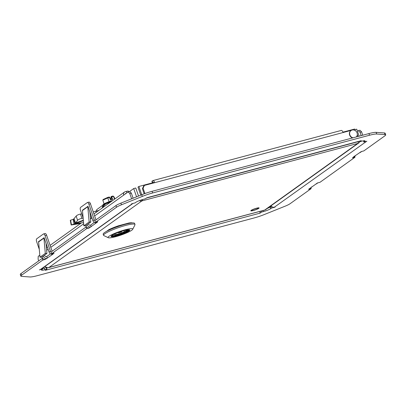 <?xml version="1.0" encoding="UTF-8"?>
<svg xmlns="http://www.w3.org/2000/svg" width="406" height="406" viewBox="0 0 406 406"><rect width="100%" height="100%" fill="white"/><g stroke="black" fill="none" stroke-linecap="round" stroke-linejoin="round"><path stroke-width="0.61" d="M353.022 137.812A4.151 3.69 -125.6 0 1 349.759 134.589A4.151 3.69 -125.6 0 1 351.043 130.534A4.151 3.69 -125.6 0 1 352.124 130.027A4.151 3.69 -125.6 0 1 356.666 132.072A4.151 3.69 -125.6 0 1 356.285 136.939M366.831 141.329L363.806 141.988L364.583 141.43A5.933 0.868 161 0 0 365.03 140.872A5.933 0.868 161 0 0 361.634 141.222L359.828 141.699L361.269 140.669L147.292 197.631L145.079 198.869L143.272 199.351A5.933 0.868 161 0 0 135.893 202.31L135.122 202.863L131.762 203.756L131.432 203.995L132.204 203.787L40.519 269.442L39.407 269.888L42.767 268.995L41.991 269.548A5.933 0.868 161 0 0 41.544 270.107A5.933 0.868 161 0 0 44.939 269.762L46.746 269.279L45.305 270.31L260.053 213.145L261.494 212.11L263.301 211.633A5.933 0.868 161 0 0 270.68 208.669L271.452 208.116L274.811 207.222L275.141 206.984L274.365 207.192L366.785 141.197M311.691 186.851A2.969 2.634 -125.6 0 1 310.889 187.846A2.969 2.634 -125.6 0 1 310.118 188.206L308.57 189.318L311.148 188.633L290.026 203.756A9.495 1.385 -19 0 1 285.103 206.192L264.24 214.566A14.24 2.081 -19 0 1 253.923 218.012L37.042 275.745A14.24 2.081 -19 0 1 29.841 276.963L21.503 276.364A9.495 1.385 -19 0 1 20.873 276.105A9.495 1.385 -19 0 1 21.589 275.217L42.711 260.089L45.294 259.404L53.12 254.034L52.602 254.171L54.15 253.06L51.572 253.745L86.564 228.69L89.147 228.005L90.695 226.893A2.969 2.634 -125.6 0 1 87.158 224.807L85.828 225.756A2.969 2.634 54.4 0 0 89.366 227.847M310.118 188.206L315.878 184.085A2.969 2.634 54.4 0 0 316.65 183.725L317.847 182.862M97.75 221.727L95.425 222.346L116.547 207.222A9.495 1.385 -19 0 1 121.47 204.786L142.333 196.413A14.24 2.081 -19 0 1 152.651 192.967L369.531 135.234A14.24 2.081 -19 0 1 376.732 134.016L385.071 134.614A9.495 1.385 -19 0 1 385.7 134.873A9.495 1.385 -19 0 1 384.984 135.766L363.862 150.89L361.279 151.575L353.453 156.944L353.971 156.807L352.423 157.919L355.001 157.234L320.009 182.289L317.426 182.974L315.878 184.085M94.913 220.864A2.969 2.634 -125.6 0 1 94.248 219.732L92.918 220.681A2.969 2.634 54.4 0 0 96.455 222.772L90.695 226.893M363.806 141.988L363.406 140.821M357.447 131.321L358.386 130.651L360.036 132.234L361.584 131.823L362.756 135.218M360.036 132.234L361.208 135.629M366.055 141.537A2.969 2.634 -125.6 0 1 365.207 141.613M271.117 205.72A2.969 2.634 54.4 0 0 274.365 207.192M271.533 206.278L270.878 206.451L271.452 208.116M267.412 208.374A5.933 0.868 161 0 0 270.107 207.004L270.878 206.451M261.494 212.11L261.134 211.069M259.911 212.724L260.053 213.145M259.612 213.109A2.969 1.289 -104.9 0 0 260.114 211.338M46.852 267.458A2.969 1.289 75.1 0 1 46.411 269.863M46.081 270.102L45.985 269.823M42.594 268.493A5.933 0.868 161 0 0 44.366 268.097L46.172 267.615L46.746 269.279M42.767 268.995L42.498 268.214M39.808 255.191L38.23 256.323L38.108 259.175L38.697 260.891M40.519 269.442A2.969 2.634 54.4 0 0 41.29 269.082L132.96 203.436A2.969 2.634 -125.6 0 1 132.204 203.787M133.107 198.219L131.346 193.114L129.798 193.525L128.149 191.936L123.718 195.108A2.969 2.634 -125.6 0 1 124.571 192.013A2.969 2.634 -125.6 0 1 125.342 191.647L126.378 191.373L126.885 192.845M131.62 198.818L129.798 193.525M153.377 182.319L152.768 182.68L152.194 181.015L152.641 180.695A2.969 1.289 75.1 0 1 152.834 180.604A2.969 1.289 75.1 0 1 154.701 182.68L144.379 185.425L143.714 185.902L142.415 188.673L143.079 188.196L144.922 193.55M142.415 188.673L144.186 193.819M146.962 197.869A2.969 1.289 75.1 0 1 146.769 197.961A2.969 1.289 75.1 0 1 146.378 197.935M146.769 197.961L359.97 141.207A2.969 1.289 -104.9 0 0 360.163 141.115M359.686 141.283L359.828 141.699A4.151 3.69 -125.6 0 1 358.767 142.958A4.151 3.69 -125.6 0 1 357.686 143.465A4.151 1.807 -104.9 0 0 358.386 141.628M50.491 253.841L46.786 256.49L47.36 258.155M46.842 258.292A2.969 2.634 -125.6 0 1 43.305 256.206L41.98 257.155A2.969 2.634 54.4 0 0 45.513 259.246M42.645 258.292L42.138 258.424L42.711 260.089M42.138 258.424L21.016 273.553A9.495 1.385 161 0 0 20.3 274.441L20.873 276.105M308.788 189.16A2.969 2.634 54.4 0 0 309.565 188.795L310.889 187.846L311.148 188.633M317.832 182.867A2.969 2.634 -125.6 0 1 317.208 183.136M354.732 156.452L355.001 157.234M352.641 157.761A2.969 2.634 54.4 0 0 353.413 157.396L354.742 156.447A2.969 2.634 -125.6 0 1 353.971 156.807M355.544 155.452A2.969 2.634 -125.6 0 1 354.742 156.447M359.731 152.686A2.969 2.634 54.4 0 0 360.503 152.321L361.7 151.463A2.969 2.634 -125.6 0 1 361.056 151.732M385.7 134.873L385.127 133.209A9.495 1.385 161 0 0 384.497 132.95L376.159 132.351A14.24 2.081 161 0 0 368.958 133.569L152.077 191.302A14.24 2.081 161 0 0 141.76 194.748L120.897 203.122A9.495 1.385 161 0 0 115.974 205.558L94.852 220.681L95.425 222.346M96.455 222.772L97.785 221.818A2.969 2.634 -125.6 0 1 97.095 221.904M94.344 222.437L90.639 225.091L91.213 226.756M86.498 226.893L85.991 227.025L86.564 228.69M85.991 227.025L50.999 252.08L51.572 253.745M53.902 253.126L53.932 253.217A2.969 2.634 -125.6 0 1 53.242 253.303M51.06 252.263A2.969 2.634 -125.6 0 1 50.395 251.131L49.065 252.08A2.969 2.634 54.4 0 0 52.602 254.171M44.614 255.095L44.858 255.795A1.188 1.056 54.4 0 0 46.269 256.628L46.786 256.49M88.467 223.696L88.706 224.396A1.188 1.056 54.4 0 0 90.122 225.228L90.639 225.091M46.04 267.65A1.188 0.518 -104.9 0 0 45.985 267.082M131.346 193.114L129.697 191.525L128.149 191.936M358.016 136.482L357.31 134.442M49.065 252.08L44.097 237.652L43.873 237.809A1.188 1.056 -125.6 0 1 43.939 238.109L38.626 241.915A1.188 1.056 54.4 0 0 38.56 241.616L38.707 242.844M38.59 241.707L38.337 241.773M39.286 249.34L36.626 241.616A2.375 1.035 75.1 0 1 36.748 238.764L43.391 234.003A2.375 1.035 75.1 0 1 43.549 233.932A2.375 1.035 75.1 0 1 45.046 235.592L50.395 251.131M92.918 220.681L87.95 206.253L87.726 206.41A1.188 1.056 -125.6 0 1 87.792 206.71L82.474 210.516A1.188 1.056 54.4 0 0 82.413 210.217L82.56 211.445M83.139 217.936L80.479 210.217A2.375 1.035 75.1 0 1 80.601 207.364L87.244 202.604A2.375 1.035 75.1 0 1 87.397 202.533A2.375 1.035 75.1 0 1 88.894 204.193L94.248 219.732M88.894 204.193L90.442 203.776L95.796 219.321A1.188 1.056 54.4 0 0 96.085 219.798M43.549 233.932L45.096 233.521A2.375 1.035 -104.9 0 1 46.594 235.181L51.943 250.72A1.188 1.056 54.4 0 0 52.232 251.197M361.584 131.823L359.934 130.235L358.386 130.651M125.231 194.027A1.188 1.056 -125.6 0 1 125.916 193.312L125.373 193.703M351.378 130.321L343.126 132.518A2.969 1.289 -104.9 0 0 341.253 130.443L152.834 180.604M353.824 129.991L352.931 129.91M349.85 130.727A4.689 4.167 -125.6 0 1 352.114 130.027M144.379 185.425L143.079 188.196M153.214 182.36A1.188 0.518 75.1 0 1 153.29 182.324A1.188 0.518 75.1 0 1 153.93 182.883M90.442 203.776A2.375 1.035 -104.9 0 0 88.95 202.122L87.397 202.533M352.611 137.918A4.151 3.69 -125.6 0 1 349.51 134.65A4.151 3.69 -125.6 0 1 350.82 130.691A4.151 3.69 -125.6 0 1 350.931 130.615M126.413 193.18L125.916 193.312M38.626 241.915L39.986 257.201L45.305 253.395L43.939 238.109M38.56 241.616L44.127 237.743M82.474 210.516L83.839 225.802L89.153 221.996L87.792 206.71M87.98 206.344L82.413 210.217M128.636 191.81L128.413 191.165A3.558 0.518 161 0 0 126.378 191.373M152.194 181.015A3.558 0.518 161 0 0 151.93 181.345L152.448 182.862M39.986 257.201L41.63 257.231L46.949 253.425L45.305 253.395M46.949 253.425L46.045 243.306M89.153 221.996L90.797 222.026L85.483 225.832L83.839 225.802M89.893 211.907L90.797 222.026M258.038 208.547A3.558 0.518 -19 0 1 254.349 210.115A3.558 0.518 -19 0 1 251.578 210.531A3.558 0.518 -19 0 1 251.847 210.196A3.558 0.518 -19 0 1 255.536 208.633A3.558 0.518 -19 0 1 258.307 208.212A3.558 0.518 -19 0 1 258.038 208.547M142.557 199.549A4.151 1.807 75.1 0 1 141.902 200.909A4.151 3.69 -125.6 0 1 139.329 200.645M45.061 266.377A4.151 3.69 54.4 0 0 48.887 267.513A4.151 1.807 75.1 0 1 48.618 267.64L264.397 210.201A4.151 1.807 -104.9 0 0 264.666 210.069A4.151 3.69 54.4 0 0 265.747 209.562L358.767 142.958M48.618 267.64A4.151 1.807 75.1 0 1 48.136 267.625M141.542 199.859L141.902 200.909L48.887 267.513L264.666 210.069L357.686 143.465L141.902 200.909M141.719 194.763L138.867 186.476L137.984 187.11L140.75 195.154M342.984 132.143L354.651 129.037L355.169 130.544M138.867 186.476L153.701 182.527M359.127 136.183L356.717 129.184L354.869 129.676M129.458 191.591L133.706 188.551L136.558 196.834M133.706 188.551L135.771 187.998L138.537 196.042M118.846 226.259L118.664 225.726A14.834 2.167 161 0 0 108.925 229.634L109.082 230.095M108.925 229.634L106.367 231.466M132.397 222.95A14.834 2.167 161 0 0 128.778 223.031L128.925 223.457M128.778 223.031L118.664 225.726M128.748 229.74A9.14 1.335 -19 0 1 128.103 230.349A9.14 1.335 -19 0 1 119.339 234.145A9.14 1.335 -19 0 1 111.706 235.607M113.518 234.526L114.568 234.252A5.933 0.868 161 0 0 114.543 234.399A5.933 0.868 161 0 0 118.329 233.947A5.933 0.868 161 0 0 124.403 231.638L127.063 230.933A8.902 1.299 161 0 0 127.9 230.405A8.902 1.299 161 0 0 128.403 229.979L125.743 230.684A5.933 0.868 161 0 0 125.764 230.537A5.933 0.868 161 0 0 124.977 230.375M118.785 232.831L121.643 231.958L118.785 232.831M125.743 230.684L125.657 230.43M127.063 230.933L126.875 230.385M124.403 231.638L124.053 230.613M110.158 198.544L110.508 198.402M111.417 201.432A8.008 1.172 161 0 0 103.078 204.964A8.008 1.172 161 0 0 102.596 205.38L103.017 204.7A7.283 1.066 161 0 1 103.515 204.238A7.283 1.066 161 0 1 112.569 200.605M110.27 198.869L111.457 198.021L111.087 196.956M104.088 203.873L102.819 200.178L107.803 197.905L109.107 201.686M111.203 196.524A0.355 0.315 54.5 0 0 111.178 196.54L111.229 196.504A0.355 0.315 54.5 0 1 111.32 196.463A0.594 0.259 75.1 0 1 111.356 196.443A0.594 0.259 75.1 0 1 111.731 196.859L111.29 197.037L112.051 199.25L112.614 199.412L111.731 196.859L113.497 196.387L114.482 199.239M114.213 197.154L113.375 196.184L114.213 197.154L114.842 198.981M107.803 197.905L107.686 197.428L107.803 197.905L107.686 197.428L109.153 197.037A0.594 0.259 -104.9 0 1 109.194 197.017A0.594 0.259 -104.9 0 1 109.569 197.433L110.447 199.985L109.772 197.412L107.803 197.905M107.671 197.433L103.124 199.503L109.194 197.017L109.772 197.412L110.549 199.666M103.225 199.468L102.819 200.178M110.447 199.985L110.508 199.666L110.447 199.985L112.614 199.412M113.497 196.387L112.873 196.042L111.229 196.504A0.355 0.315 54.5 0 0 111.122 196.88L111.29 197.037M112.056 199.255L110.544 199.65L112.056 199.255M110.868 197.925L110.808 198.27L111.523 197.626M129.326 229.771A9.551 1.396 -19 0 1 129.341 229.801A9.551 1.396 -19 0 1 128.621 230.699A9.551 1.396 -19 0 1 116.74 235.465A9.551 1.396 -19 0 1 111.274 236.023A9.551 1.396 -19 0 1 111.264 235.987M116.725 235.891A9.906 1.446 -19 0 1 111.087 236.231A9.906 1.446 -19 0 1 124.119 230.598A9.906 1.446 -19 0 1 129.621 229.852A9.906 1.446 -19 0 1 126.337 232.445A9.906 1.446 -19 0 1 116.725 235.891M131.777 230.222A13.053 1.908 161 0 0 132.721 229.309A13.053 1.908 161 0 0 123.5 230.258A13.053 1.908 161 0 0 109.067 236.267A13.053 1.908 161 0 0 108.306 237.713A13.053 1.908 161 0 0 119.146 235.678A13.053 1.908 161 0 0 131.777 230.222M132.721 229.309L134.929 224.904A16.616 2.426 161 0 0 134.985 224.503A16.616 2.426 161 0 0 122.054 226.457A16.616 2.426 161 0 0 104.819 233.76A16.616 2.426 161 0 0 103.566 235.323A16.616 2.426 161 0 0 103.855 235.602L108.306 237.713M134.985 224.503L134.599 223.396A16.616 2.426 161 0 0 121.668 225.345A16.616 2.426 161 0 0 104.438 232.653A16.616 2.426 161 0 0 103.185 234.211L103.566 235.323M102.713 207.151L102.19 205.634L97.024 209.44A5.933 2.482 -105.1 0 0 96.222 210.968L96.192 211.12M102.19 205.634A3.558 0.518 -19 0 1 105.393 204.213M80.611 223.488L71.167 224.99L75.034 223.66L77.576 220.356A3.558 1.122 -18.1 0 1 81.9 218.367L83.159 218.149M96.146 212.363L95.76 211.237L98.917 210.384M101.454 208.567L104.86 204.741A5.933 5.319 -126.4 0 1 105.596 204.066A5.933 5.319 -126.4 0 1 107.204 203.294L109.793 202.594M95.76 211.237L93.243 211.881L93.385 212.318M81.738 213.871L80.5 214.084A3.558 1.122 -18.1 0 0 76.181 216.073L73.501 219.22L70.573 220.209L71.461 224.863M71.167 224.99L70.274 220.331L70.573 220.209M74.125 218.738L75.521 223.021L83.342 220.219M81.002 223.209L74.08 224.087L73.192 219.428M73.501 219.22L75.034 223.66L83.382 220.661M270.68 208.669L270.107 207.004M263.301 211.633L262.941 210.587M44.939 269.762L44.366 268.097M364.583 141.43L364.334 140.709M21.016 273.553L21.589 275.217M384.497 132.95L385.071 134.614M376.159 132.351L376.732 134.016M368.958 133.569L369.531 135.234M152.077 191.302L152.651 192.967M141.76 194.748L142.333 196.413M120.897 203.122L121.47 204.786M115.974 205.558L116.547 207.222M46.594 235.181L45.046 235.592M123.718 195.108L94.628 215.936M91.944 217.86L90.518 218.885M83.661 223.792L50.78 247.34M48.096 249.259L46.665 250.284M343.126 132.518L154.701 182.68M251.131 210.389A4.38 0.639 -19 0 1 256.577 208.202A4.38 0.639 -19 0 1 258.754 208.359A4.38 0.639 -19 0 1 253.308 210.541A4.38 0.639 -19 0 1 251.131 210.389M111.376 197.91L111.046 196.946A0.355 0.355 0 0 1 111.178 196.54A0.355 0.315 54.5 0 0 111.071 196.915L111.122 196.88M111.401 196.438L112.787 196.073M111.483 197.641L110.062 198.26A5.1 0.746 161 0 0 110.818 197.95M110.234 198.615A0.355 0.315 54.5 0 0 110.188 198.63L111.34 197.808M104.86 204.741L102.485 206.487M90.452 218.129L91.863 217.621M83.55 222.579L75.034 223.66M80.5 214.084L81.9 218.367M76.181 216.073L77.576 220.356M124.571 192.013L93.943 213.942M91.259 215.865L90.31 216.545M81.525 222.833L50.09 245.341M47.406 247.264L46.457 247.944M121.643 231.958L121.46 231.374M118.669 232.978L118.456 232.41"/></g></svg>
